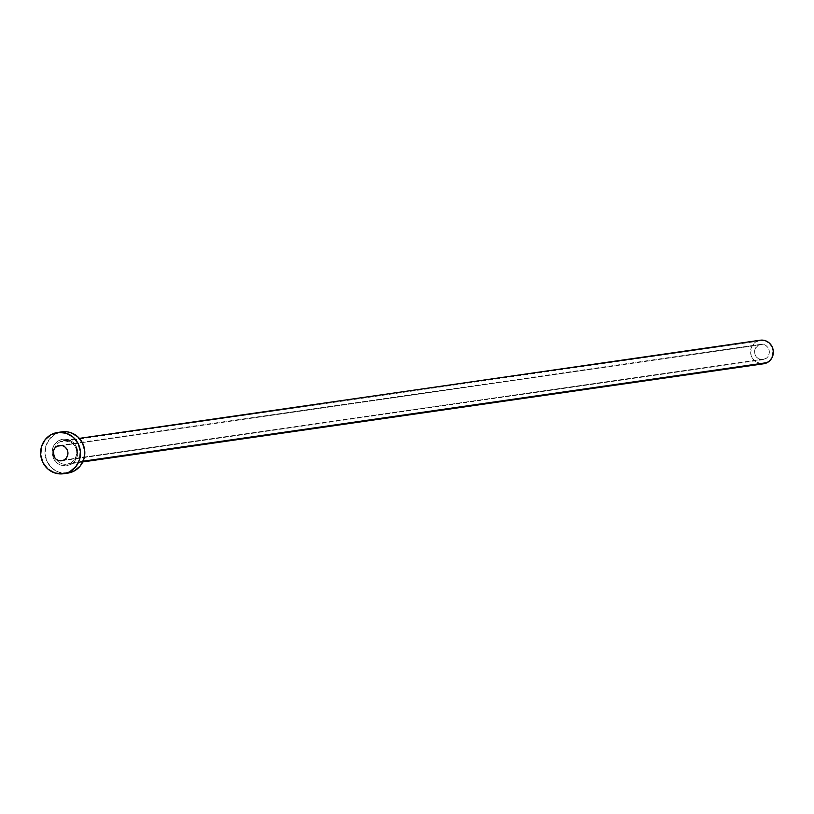 <?xml version="1.0" encoding="UTF-8"?>
<svg xmlns="http://www.w3.org/2000/svg" width="814" height="814" viewBox="0 0 814 814"><rect width="100%" height="100%" fill="white"/><g stroke="black" fill="none" stroke-linecap="round" stroke-linejoin="round"><path stroke-width="0.61" stroke-dasharray="4.07 3.05" d="M765.425 358.872A7.743 7.397 -98.2 0 0 760.856 344.332A7.743 7.397 -98.2 0 0 758.506 345.116L61.915 445.533L758.506 345.116L755.453 348.229L754.598 351.109L754.873 354.11L756.226 356.797L758.445 358.75L762.657 359.707L766.635 358.058L768.477 355.759L769.322 352.889L769.057 349.878L767.704 347.191L765.475 345.238L762.718 344.312L758.506 345.116A7.743 7.397 -98.2 0 0 763.064 359.656A7.743 7.397 -98.2 0 0 765.425 358.872L64.001 459.991L765.425 358.872M82.763 461.935L67.033 464.204L70.615 463.024L70.889 464.397A13.4 12.8 -98.2 0 0 76.221 446.377A13.4 12.8 -98.2 0 0 58.903 440.567L55.026 443.813L52.656 448.382L52.147 453.571L53.571 458.587L56.726 462.678L61.121 465.221L66.097 465.822L70.889 464.397L74.766 461.151L77.137 456.593L77.645 451.404L76.221 446.377L73.067 442.287L68.671 439.743L63.696 439.143L58.903 440.567A13.4 12.8 -98.2 0 0 53.571 458.587A13.4 12.8 -98.2 0 0 70.889 464.397L70.615 463.024C77.025 459.208 83.435 443.905 63.634 440.639A11.905 11.376 81.8 0 1 76.15 448.84A11.905 11.376 81.8 0 1 70.655 463.003A11.905 11.376 81.8 0 1 67.033 464.204A11.905 11.376 81.8 0 1 56.064 459.218A11.905 11.376 81.8 0 1 54.528 448.524A11.905 11.376 81.8 0 1 60.002 441.829A11.905 11.376 81.8 0 1 64.988 440.527A11.905 11.376 81.8 0 1 76.343 449.532A11.905 11.376 81.8 0 1 70.655 463.003L83.089 461.212L70.655 463.003A11.905 11.376 81.8 0 1 65.669 464.316A11.905 11.376 81.8 0 1 54.324 455.311A11.905 11.376 81.8 0 1 60.002 441.829L756.633 341.412A11.905 11.376 -98.2 0 0 751.149 355.576A11.905 11.376 -98.2 0 0 763.664 363.777M61.925 431.858A20.838 19.912 -98.2 0 0 55.576 433.954L51.221 434.584L55.576 433.954A20.838 19.912 -98.2 0 0 45.971 458.74A20.838 19.912 -98.2 0 0 67.867 473.107M67.796 473.117L59.035 472.303L52.188 468.345L47.283 461.986L45.055 454.171L45.849 446.103L49.542 439L55.576 433.954L61.844 431.868M760.266 340.211A11.905 11.376 -98.2 0 0 756.633 341.412L60.002 441.829A11.905 11.376 81.8 0 1 63.634 440.639L79.365 438.37M758.709 340.547L760.897 340.14M763.624 363.787L763.033 363.858M760.795 363.817L754.7 361.06L751.902 357.417L750.63 352.961L751.943 346.204L756.633 341.412M760.856 344.332L59.432 445.451M763.064 359.656L61.64 460.775"/><path stroke-width="1.22" d="M57.082 446.225A7.743 7.397 81.8 0 1 67.572 450.783A7.743 7.397 81.8 0 1 64.001 459.991L66.239 458.119L67.613 455.484L67.908 452.482L67.084 449.582L65.262 447.222L62.719 445.746L59.849 445.4L57.082 446.225L54.833 448.107L53.47 450.742L53.175 453.734L53.999 456.644L55.82 459.004L58.364 460.47L61.233 460.816L64.001 459.991A7.743 7.397 81.8 0 1 53.51 455.433A7.743 7.397 81.8 0 1 57.082 446.225L61.915 445.533L57.082 446.225M82.763 461.935L763.664 363.777A11.905 11.376 -98.2 0 0 767.287 362.586L83.089 461.212L767.287 362.586A11.905 11.376 -98.2 0 0 772.781 348.423A11.905 11.376 -98.2 0 0 760.266 340.211L79.365 438.37M69.862 471.642A20.838 19.912 81.8 0 1 63.512 473.738A20.838 19.912 81.8 0 1 41.616 459.371A20.838 19.912 81.8 0 1 51.221 434.584A20.838 19.912 81.8 0 1 57.57 432.488A20.838 19.912 81.8 0 1 79.467 446.855A20.838 19.912 81.8 0 1 69.862 471.642L74.216 471.011L62.403 473.86L54.67 472.924L47.833 468.976L42.928 462.606L40.7 454.792L41.494 446.723L45.187 439.631L51.221 434.584L58.669 432.356L66.402 433.292L73.25 437.25L78.154 443.61L80.383 451.424L79.579 459.493L75.885 466.595L69.862 471.642M63.512 473.738L67.867 473.107A20.838 19.912 -98.2 0 0 74.216 471.011A20.838 19.912 -98.2 0 0 83.822 446.225A20.838 19.912 -98.2 0 0 61.925 431.858L57.57 432.488M61.844 431.868L66.931 431.796L70.757 432.661L77.605 436.619L82.509 442.989L84.737 450.803L83.944 458.872L80.25 465.964L74.216 471.011L67.796 473.117M756.633 341.412L758.709 340.547M760.897 340.14L765.313 340.669L769.22 342.928L772.028 346.571L773.3 351.027L771.987 357.784L769.149 361.324L765.221 363.441L760.795 363.817"/></g></svg>
